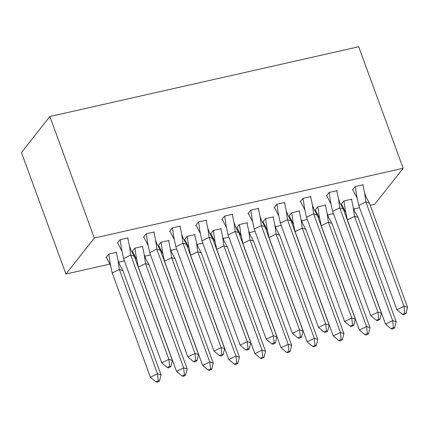 <?xml version="1.0" encoding="UTF-8"?>
<svg xmlns="http://www.w3.org/2000/svg" width="429" height="429" viewBox="0 0 429 429"><rect width="100%" height="100%" fill="white"/><g stroke="black" fill="none" stroke-linecap="round" stroke-linejoin="round"><path stroke-width="0.64" d="M109.781 264.114L65.921 274.024L94.332 238.052L403.169 168.286L374.758 204.258L370.206 205.287M359.55 207.695L353.652 209.025M344.927 210.998L344.079 211.186M333.419 213.594L327.525 214.929M318.801 216.897L317.953 217.09M307.293 219.498L301.399 220.828M292.675 222.801L291.822 222.994M281.167 225.402L275.273 226.732M266.548 228.7L265.696 228.893M255.041 231.301L249.147 232.636M240.417 234.604L239.57 234.797M228.909 237.205L223.016 238.535M214.291 240.508L213.444 240.696M202.783 243.104L196.89 244.439M188.165 246.407L187.317 246.6M176.657 249.008L170.763 250.338M162.039 252.311L161.186 252.504M150.531 254.912L144.637 256.242M135.907 258.215L135.06 258.403M124.399 260.811L118.506 262.146M65.921 274.024L21.45 152.504L49.861 116.527L358.698 46.761L403.169 168.286M351.592 199.528L351.903 199.136L343.865 200.949L341.135 204.402L341.532 204.317M362.961 185.135L363.266 184.749L355.228 186.561L352.499 190.015L352.901 189.924M325.466 205.427L325.777 205.035L317.739 206.853L315.009 210.307L315.406 210.215M336.835 191.034L337.14 190.648L329.102 192.465L326.372 195.919L326.775 195.828M299.34 211.331L299.646 210.939L291.607 212.757L288.883 216.211L289.28 216.119M310.709 196.938L311.014 196.552L302.976 198.364L300.246 201.818L300.643 201.732M273.214 217.235L273.52 216.843L265.481 218.656L262.757 222.109L263.149 222.024M284.583 202.837L284.883 202.45L276.844 204.268L274.12 207.722L274.517 207.631M247.083 223.134L247.394 222.742L239.355 224.56L236.626 228.013L237.023 227.922M258.451 208.741L258.757 208.355L250.718 210.172L247.989 213.626L248.391 213.535M220.956 229.038L221.267 228.646L213.229 230.464L210.5 233.918L210.896 233.826M232.325 214.645L232.631 214.259L224.592 216.071L221.863 219.525L222.265 219.434M194.83 234.936L195.141 234.55L187.098 236.363L184.373 239.816L184.77 239.731M206.199 220.544L206.505 220.157L198.466 221.975L195.737 225.429L196.133 225.338M168.704 240.841L169.01 240.449L160.972 242.267L158.247 245.72L158.639 245.629M180.073 226.448L180.378 226.062L172.335 227.879L169.611 231.333L170.007 231.242M142.578 246.745L142.884 246.353L134.845 248.166L132.116 251.619L132.513 251.533M153.941 232.352L154.247 231.96L146.209 233.778L143.484 237.232L143.881 237.14M116.447 252.643L116.758 252.252L108.719 254.07L105.99 257.523L106.387 257.432M127.815 238.251L128.121 237.864L120.082 239.682L117.353 243.136L117.755 243.045M94.332 238.052L49.861 116.527M369.39 203.056L365.867 201.968L364.602 192.932L366.114 197.083L369.39 203.056L407.55 307.33L405.984 313.567L404.81 313.202L402.429 314.366L403.603 314.73L405.984 313.567M402.429 314.366L396.889 309.738L358.73 205.464L356.612 195.436L355.325 186.54M352.777 189.666L357.073 197.994M358.73 205.464L365.867 201.968L404.027 306.247L407.55 307.33M396.889 309.738L404.027 306.247L404.81 313.202M364.602 192.932L362.886 184.835M347.367 219.852L385.526 324.131L392.664 320.635L354.504 216.361L347.367 219.852L345.259 209.872L343.956 200.928M394.621 327.954L396.187 321.723L392.664 320.635L393.447 327.59L391.066 328.753L392.24 329.118L394.621 327.954L393.447 327.59M385.526 324.131L391.066 328.753M396.187 321.723L358.027 217.444L354.504 216.361L353.228 207.314L351.517 199.222M353.228 207.314L354.745 211.443L358.027 217.444M345.731 212.435L341.414 204.054M343.264 208.955L339.741 207.872L338.476 198.831L339.988 202.987L343.264 208.955L381.424 313.234L379.858 319.466L378.684 319.106L376.303 320.27L377.477 320.629L379.858 319.466M376.303 320.27L370.763 315.642L332.604 211.363L330.486 201.335L329.199 192.444M326.651 195.57L330.947 203.898M332.604 211.363L339.741 207.872L377.901 312.151L381.424 313.234M370.763 315.642L377.901 312.151L378.684 319.106M338.476 198.831L336.76 190.733M317.133 214.859L313.615 213.776L312.344 204.735L313.862 208.885L317.133 214.859L355.298 319.138L353.732 325.37L352.558 325.005L350.177 326.169L351.351 326.533L353.732 325.37M350.177 326.169L344.637 321.546L306.478 217.267L304.359 207.239L303.067 198.343M300.52 201.469L304.821 209.797M306.478 217.267L313.615 213.776L351.775 318.05L355.298 319.138M344.637 321.546L351.775 318.05L352.558 325.005M312.344 204.735L310.628 196.638M291.007 220.763L287.489 219.675L286.218 210.639L287.73 214.79L291.007 220.763L329.166 325.037L327.6 331.268L326.426 330.909L324.051 332.073L325.225 332.437L327.6 331.268M324.051 332.073L318.511 327.445L280.351 223.171L278.233 213.138L276.941 204.247M274.394 207.373L278.689 215.701M280.351 223.171L287.489 219.675L325.649 323.954L329.166 325.037M318.511 327.445L325.649 323.954L326.426 330.909M286.218 210.639L284.502 202.542M264.881 226.662L261.358 225.579L260.092 216.538L261.604 220.688L264.881 226.662L303.04 330.941L301.474 337.173L300.3 336.813L297.919 337.977L299.093 338.336L301.474 337.173M297.919 337.977L292.38 333.349L254.22 229.07L252.102 219.042L250.815 210.151M248.268 213.272L252.563 221.605M254.22 229.07L261.358 225.579L299.517 329.858L303.04 330.941M292.38 333.349L299.517 329.858L300.3 336.813M260.092 216.538L258.376 208.44M238.755 232.566L235.231 231.478L233.966 222.442L235.478 226.592L238.755 232.566L276.914 336.845L275.348 343.077L274.174 342.712L271.793 343.876L272.967 344.24L275.348 343.077M271.793 343.876L266.253 339.253L228.094 234.974L225.976 224.946L224.689 216.05M222.142 219.176L226.437 227.504M228.094 234.974L235.231 231.478L273.391 335.757L276.914 336.845M266.253 339.253L273.391 335.757L274.174 342.712M233.966 222.442L232.25 214.344M321.241 225.756L359.4 330.03L366.538 326.539L328.378 222.26L321.241 225.756L319.133 215.776L317.83 206.832M368.495 333.853L370.061 327.622L366.538 326.539L367.321 333.494L364.94 334.658L366.114 335.022L368.495 333.853L367.321 333.494M359.4 330.03L364.94 334.658M370.061 327.622L331.896 223.348L328.378 222.26L327.102 213.218L325.391 205.126M327.102 213.218L328.619 217.347L331.896 223.348M319.605 218.34L315.283 209.958M295.114 231.655L333.274 335.934L340.411 332.443L302.252 228.164L295.114 231.655L293.007 221.68L291.704 212.736M342.363 339.757L343.929 333.526L340.411 332.443L341.189 339.398L338.813 340.562L339.988 340.921L342.363 339.757L341.189 339.398M333.274 335.934L338.813 340.562M343.929 333.526L305.77 229.247L302.252 228.164L300.976 219.122L299.265 211.025M300.976 219.122L302.493 223.246L305.77 229.247M293.479 224.244L289.157 215.862M268.983 237.559L307.143 341.838L314.28 338.342L276.12 234.062L268.983 237.559L266.881 227.579L265.578 218.634M316.237 345.661L317.803 339.43L314.28 338.342L315.063 345.297L312.687 346.46L313.856 346.825L316.237 345.661L315.063 345.297M307.143 341.838L312.687 346.46M317.803 339.43L279.644 235.151L276.12 234.062L274.85 225.021L273.139 216.929M274.85 225.021L276.367 229.15L279.644 235.151M267.347 230.142L263.031 221.761M242.857 243.463L281.016 347.737L288.154 344.246L249.994 239.967L242.857 243.463L240.749 233.483L239.452 224.539M290.111 351.56L291.677 345.329L288.154 344.246L288.937 351.201L286.556 352.365L287.73 352.724L290.111 351.56L288.937 351.201M281.016 347.737L286.556 352.365M291.677 345.329L253.518 241.055L249.994 239.967L248.718 230.925L247.007 222.833M248.718 230.925L250.236 235.049L253.518 241.055M241.221 236.047L236.905 227.665M216.731 249.362L254.89 353.641L262.028 350.144L223.868 245.871L216.731 249.362L214.623 239.387L213.32 230.443M263.985 357.464L265.551 351.233L262.028 350.144L262.811 357.1L260.43 358.269L261.604 358.628L263.985 357.464L262.811 357.1M254.89 353.641L260.43 358.269M265.551 351.233L227.391 246.954L223.868 245.871L222.592 236.824L220.881 228.732M222.592 236.824L224.11 240.953L227.391 246.954M215.095 241.951L210.773 233.564M212.623 238.465L209.105 237.382L207.834 228.346L209.352 232.497L212.623 238.465L250.788 342.744L249.222 348.975L248.048 348.616L245.667 349.78L246.841 350.139L249.222 348.975M245.667 349.78L240.127 345.152L201.968 240.873L199.85 230.845L198.557 221.954M196.015 225.08L200.311 233.408M201.968 240.873L209.105 237.382L247.265 341.661L250.788 342.744M240.127 345.152L247.265 341.661L248.048 348.616M207.834 228.346L206.118 220.243M190.605 255.266L228.764 359.54L235.902 356.049L197.742 251.769L190.605 255.266L188.497 245.286L187.194 236.341M237.854 363.368L239.42 357.132L235.902 356.049L236.679 363.004L234.304 364.167L235.478 364.532L237.854 363.368L236.679 363.004M228.764 359.54L234.304 364.167M239.42 357.132L201.26 252.858L197.742 251.769L196.466 242.728L194.755 234.636M196.466 242.728L197.983 246.857L201.26 252.858M188.969 247.849L184.647 239.468M186.497 244.369L182.979 243.286L181.708 234.245L183.221 238.395L186.497 244.369L224.657 348.648L223.091 354.88L221.916 354.515L219.541 355.684L220.715 356.043L223.091 354.88M219.541 355.684L214.001 351.056L175.842 246.777L173.724 236.749L172.431 227.853M169.884 230.979L174.179 239.307M175.842 246.777L182.979 243.286L221.139 347.56L224.657 348.648M214.001 351.056L221.139 347.56L221.916 354.515M181.708 234.245L179.992 226.147M164.473 261.164L202.638 365.444L209.776 361.953L171.611 257.673L164.473 261.164L162.371 251.19L161.068 242.246M211.728 369.267L213.293 363.036L209.776 361.953L210.553 368.908L208.178 370.071L209.347 370.431L211.728 369.267L210.553 368.908M202.638 365.444L208.178 370.071M213.293 363.036L175.134 258.757L171.611 257.673L170.34 248.632L168.629 240.535M170.34 248.632L171.857 252.756L175.134 258.757M162.843 253.754L158.521 245.372M160.371 250.273L156.848 249.185L155.582 240.149L157.094 244.299L160.371 250.273L198.53 354.547L196.965 360.784L195.79 360.419L193.415 361.583L194.584 361.947L196.965 360.784M193.415 361.583L187.875 356.955L149.71 252.681L147.592 242.653L146.305 233.757M143.758 236.883L148.053 245.211M149.71 252.681L156.848 249.185L195.007 353.464L198.53 354.547M187.875 356.955L195.007 353.464L195.79 360.419M155.582 240.149L153.866 232.051M138.347 267.069L176.507 371.348L183.644 367.851L145.485 263.578L138.347 267.069L136.24 257.089L134.942 248.144M185.601 375.171L187.167 368.94L183.644 367.851L184.427 374.807L182.046 375.97L183.221 376.335L185.601 375.171L184.427 374.807M176.507 371.348L182.046 375.97M187.167 368.94L149.008 264.661L145.485 263.578L144.208 254.531L142.498 246.439M144.208 254.531L145.726 258.66L149.008 264.661M136.712 259.652L132.395 251.271M134.245 256.172L130.722 255.089L129.456 246.048L130.968 250.204L134.245 256.172L172.404 360.451L170.839 366.682L169.664 366.323L167.283 367.487L168.458 367.846L170.839 366.682M167.283 367.487L161.744 362.859L123.584 258.58L121.466 248.552L120.179 239.661M117.632 242.787L121.927 251.115M123.584 258.58L130.722 255.089L168.881 359.368L172.404 360.451M161.744 362.859L168.881 359.368L169.664 366.323M129.456 246.048L127.74 237.95M112.221 272.973L150.381 377.247L157.518 373.756L119.359 269.476L112.221 272.973L110.114 262.993L108.81 254.048M159.475 381.07L161.041 374.839L157.518 373.756L158.301 380.711L155.92 381.874L157.094 382.239L159.475 381.07L158.301 380.711M150.381 377.247L155.92 381.874M161.041 374.839L122.882 270.565L119.359 269.476L118.082 260.435L116.372 252.343M118.082 260.435L119.6 264.564L122.882 270.565M110.585 265.556L106.263 257.175"/></g></svg>
